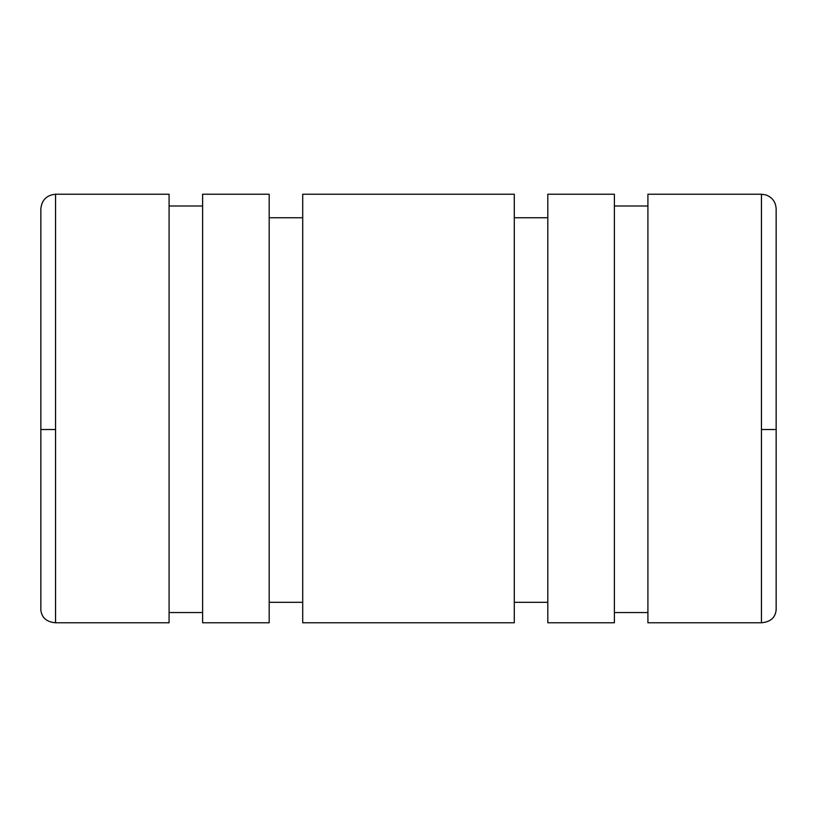<?xml version="1.0" encoding="UTF-8"?>
<svg xmlns="http://www.w3.org/2000/svg" width="817" height="817" viewBox="0 0 817 817"><rect width="100%" height="100%" fill="white"/><g stroke="black" fill="none" stroke-linecap="round" stroke-linejoin="round"><path stroke-width="1.23" d="M40.85 429.528L55.556 429.528L55.556 194.232L169.088 194.232L169.088 622.768L55.556 622.768C46.61 622.003 41.708 617.744 40.85 609.993C41.708 617.744 46.61 622.003 55.556 622.768L169.088 622.768L169.088 194.232L55.556 194.232L55.556 622.768L55.556 429.528L40.85 429.528L40.85 609.993L40.85 208.938C41.718 200.002 46.62 195.1 55.556 194.232M169.088 205.996L202.616 205.996L169.088 205.996M202.616 194.232L269.181 194.232L269.181 622.768L202.616 622.768L269.181 622.768L269.181 194.232L202.616 194.232L202.616 622.768L202.616 194.232M269.181 217.761L302.719 217.761L269.181 217.761M776.15 429.528L776.15 609.993L776.15 429.528L761.444 429.528L761.444 622.768L647.912 622.768L761.444 622.768C770.39 622.003 775.292 617.744 776.15 609.993C775.292 617.744 770.39 622.003 761.444 622.768L761.444 429.528L776.15 429.528L776.15 208.938C775.772 202.034 772.341 197.357 765.876 194.916L761.444 194.232L761.444 429.528L761.444 194.232L647.912 194.232L761.444 194.232M614.384 205.996L647.912 205.996L614.384 205.996M547.819 194.232L614.384 194.232L547.819 194.232L547.819 622.768L547.819 194.232M514.281 217.761L547.819 217.761L514.281 217.761M302.719 194.232L514.281 194.232L302.719 194.232L302.719 622.768L514.281 622.768L514.281 194.232L514.281 622.768L302.719 622.768L302.719 194.232M647.912 612.546L614.384 612.546L647.912 612.546M614.384 622.768L547.819 622.768L614.384 622.768L614.384 194.232L614.384 622.768M547.819 602.313L514.281 602.313L547.819 602.313M302.719 602.313L269.181 602.313L302.719 602.313M202.616 612.546L169.088 612.546L202.616 612.546M647.912 622.768L647.912 194.232L647.912 622.768"/></g></svg>
